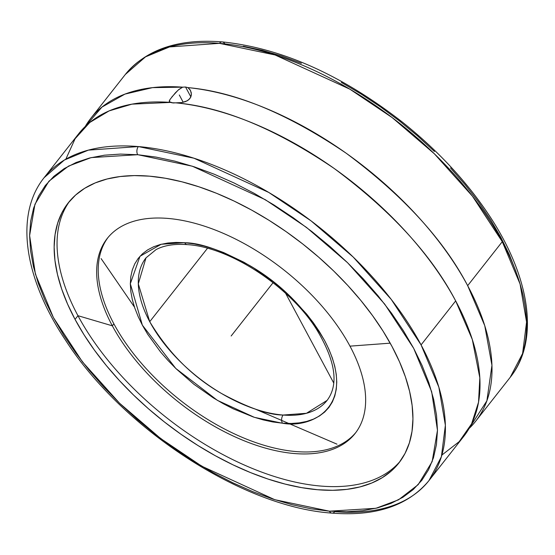 <?xml version="1.0" encoding="UTF-8"?>
<svg xmlns="http://www.w3.org/2000/svg" width="555" height="555" viewBox="0 0 555 555"><rect width="100%" height="100%" fill="white"/><g stroke="black" fill="none" stroke-linecap="round" stroke-linejoin="round"><path stroke-width="0.83" d="M222.208 41.896C281.517 48.049 341.623 74.828 402.521 122.225C437.083 149.871 465.527 180.271 487.859 213.432C530.094 275.897 540.077 340.097 510.218 377.317A244.88 131.216 -141.8 0 0 502.268 241.689L467.671 285.665A244.88 131.216 38.2 0 1 475.614 421.3L510.218 377.317L522.595 353.514L526.57 322.067L520.063 284L502.268 241.689L472.451 196.206L434.378 153.811L392.191 117.605L349.851 89.168L275.016 54.959L219.405 43.345A5.779 3.788 -85.3 0 1 222.208 41.896A5.779 3.788 94.7 0 0 219.405 43.345A244.88 131.216 -141.8 0 0 125.305 74.488C146.201 49.34 178.502 38.475 222.208 41.896A5.779 3.788 94.7 0 1 224.747 43.817L225.226 43.859M137.668 154.713A5.779 3.788 -85.2 0 1 138.368 146.569L193.966 158.217L268.752 192.439L311.071 220.876L353.216 257.062L391.268 299.436L421.072 344.898L438.859 387.203L445.374 425.269L441.392 456.716L429.015 480.526A244.88 131.216 38.2 0 1 334.755 511.654A5.779 3.788 94.8 0 1 331.952 513.104A5.779 3.788 -85.2 0 1 329.42 511.183L375.936 508.29L398.532 499.805L418.172 484.661L432.144 461.635L437.472 430.326L431.665 391.712L413.697 348.36L384.657 304.05L347.59 262.737L306.513 227.432L265.262 199.675L192.294 166.195L137.987 154.741L120.497 154.089L104.409 155.192L89.57 158.002L76.118 162.49L64.172 168.623L53.863 176.337L45.281 185.557L38.503 196.192L33.612 208.146L30.636 221.299L29.616 235.528L30.553 250.687L33.446 266.643L38.267 283.237L44.962 300.31L53.474 317.696L63.714 335.227L75.591 352.737L88.987 370.06L103.771 387.022L119.811 403.464L136.939 419.226L154.991 434.163L173.805 448.121L193.196 460.976L212.974 472.596L232.947 482.871L252.927 491.709L272.72 499.014L292.138 504.731L310.987 508.789L329.094 511.155L346.591 511.8L362.672 510.704L377.511 507.894L390.97 503.399L402.909 497.273L413.218 489.559L421.807 480.339L428.578 469.703L433.476 457.75L436.445 444.597L437.472 430.368L436.528 415.202L433.635 399.253L428.821 382.659L422.119 365.585L413.614 348.2L403.367 330.669L391.49 313.159L378.094 295.836L363.31 278.874L347.277 262.432L330.149 246.67L312.09 231.733L293.276 217.775L273.886 204.92L254.114 193.3L234.141 183.018L214.161 174.187L194.368 166.875L174.95 161.165L156.094 157.107L137.668 154.713L91.145 157.606L68.549 166.091L48.909 181.235L34.944 204.261L29.616 235.563L35.423 274.184L53.384 317.536L82.424 361.839L119.492 403.159L160.568 438.457L201.819 466.221L274.787 499.694L329.42 511.183A5.779 3.788 94.8 0 0 331.952 513.104C243.083 507.298 122.87 429.126 65.774 340.555C24.101 278.409 14.416 214.716 44.102 177.697L64.366 160.041L88.384 150.127L138.368 146.569A5.779 3.788 94.8 0 0 137.668 154.713M184.662 242.708L185.176 242.75C200.431 242.91 221.931 250.506 249.674 265.54C280.199 283.133 305.215 308.205 324.724 340.749C359.147 407.148 310.876 428.876 282.419 423.188A5.779 3.802 -85.4 0 1 283.099 415.043L306.45 413.295L327.124 400.363A115.239 61.751 38.2 0 1 283.099 415.043A5.779 3.802 94.6 0 0 282.419 423.188L272.755 421.953L263.223 419.899L253.406 417.013L233.301 408.862L223.207 403.672L213.203 397.803L193.889 384.254L176.088 368.749L167.978 360.438L160.492 351.87L147.685 334.263L142.496 325.403L138.174 316.607L134.768 307.976L132.312 299.582L130.827 291.507L130.328 283.827L130.814 276.626L132.291 269.959L134.74 263.896L138.133 258.498L142.448 253.815L147.63 249.896L153.645 246.767L160.416 244.464L167.894 243.014L176.004 242.424L184.662 242.708L194.333 243.943L203.858 245.997L213.675 248.883L223.679 252.574L243.881 262.224L253.878 268.093L273.199 281.635L282.328 289.183L290.993 297.147L306.596 314.026L313.381 322.781L319.396 331.633L324.592 340.493L328.907 349.282L332.313 357.919L334.776 366.314L336.261 374.389L336.76 382.069L336.268 389.27L334.79 395.937L332.348 401.993L328.949 407.398L324.64 412.081L319.451 416L313.443 419.129L306.665 421.432L299.187 422.882L291.077 423.472L281.905 423.146L254.37 417.332L217.407 400.356L175.762 368.43L142.357 325.147L130.328 283.744L139.992 256.271L161.234 244.255L184.662 242.708A5.779 3.802 94.6 0 0 187.222 244.63A5.779 3.802 -85.4 0 1 184.662 242.708M475.614 421.3A244.88 131.216 38.2 0 1 469.086 428.509L486.874 400.821L491.945 365.329L484.751 325.674L467.671 285.665C443.653 239.732 403.145 195.575 346.16 153.208C287.601 113.581 234.855 91.714 187.93 87.614L190.067 89.744L191.246 92.602L191.239 95.724L189.852 98.623L187.188 100.844L181.769 102.564L173.028 102.959L169.275 101.711L170.073 99.38L175.422 92.782L178.932 89.424L182.678 87.163L185.564 87.024L190.864 96.91L185.564 87.024L187.93 87.614L190.462 90.409L191.406 94.156L190.719 97.229L188.658 99.838L185.516 101.62L181.769 102.564L175.935 102.855C222.86 106.962 275.606 128.822 334.166 168.456C391.15 210.824 431.658 254.974 455.676 300.914L421.072 344.898A244.88 131.216 38.2 0 1 429.015 480.526C408.091 505.709 375.735 516.566 331.952 513.104M429.015 480.526L463.619 436.549A244.88 131.216 -141.8 0 0 455.676 300.914A244.88 131.216 -141.8 0 0 175.935 102.855L171.772 102.765L169.282 101.725M149.732 321.685A115.239 61.751 38.2 0 1 145.993 257.86L138.299 283.848L149.732 321.685C168.449 352.862 192.418 376.824 221.632 393.557C248.141 407.828 268.634 414.987 283.099 415.043A115.239 61.751 38.2 0 1 149.732 321.685L207.473 248.293L149.732 321.685M69.715 201.07A210.345 112.707 -141.8 0 0 77.957 315.698L75.05 319.389A210.345 112.707 38.2 0 1 68.23 202.887A210.345 112.707 38.2 0 1 225.587 197.143A210.345 112.707 38.2 0 1 392.031 346.507A210.345 112.707 38.2 0 1 398.858 463.009A210.345 112.707 38.2 0 1 241.494 468.753A210.345 112.707 38.2 0 1 75.05 319.389L77.957 315.698A210.345 112.707 -141.8 0 0 242.535 464.23A210.345 112.707 -141.8 0 0 400.273 461.136A210.345 112.707 -141.8 0 1 242.535 464.23A210.345 112.707 -141.8 0 1 77.957 315.698L112.339 325.82L77.957 315.698A210.345 112.707 -141.8 0 1 69.715 201.07M390.207 343.163L349.976 346.147A157.696 84.499 38.2 0 1 294.178 453.518A157.696 84.499 38.2 0 1 112.339 325.82A157.696 84.499 38.2 0 1 107.219 238.477A157.696 84.499 38.2 0 1 225.191 234.168A157.696 84.499 38.2 0 1 349.976 346.147A157.696 84.499 38.2 0 1 355.089 433.49A157.696 84.499 38.2 0 1 237.117 437.791A157.696 84.499 38.2 0 1 112.339 325.82L113.893 323.842L112.339 325.82A157.696 84.499 38.2 0 1 168.13 218.448A157.696 84.499 38.2 0 1 349.976 346.147L390.207 343.163M108.01 237.498A157.696 84.499 -141.8 0 0 113.893 323.842A157.696 84.499 38.2 0 1 108.01 237.498M355.852 432.491A157.696 84.499 38.2 0 1 237.672 435.37A157.696 84.499 38.2 0 1 113.893 323.842A157.696 84.499 -141.8 0 0 237.672 435.37A157.696 84.499 -141.8 0 0 355.852 432.491M75.05 319.389L67.578 304.084L61.695 289.065L57.477 274.461L54.945 260.427L54.14 247.086L55.063 234.571L57.699 223.006L62.035 212.503L68.015 203.158L75.598 195.062L84.693 188.291L95.224 182.914L107.094 178.987L120.178 176.539L134.352 175.595L149.482 176.171L165.418 178.259L182.012 181.832L199.106 186.862L216.533 193.293L234.12 201.076L251.699 210.123L269.106 220.363L286.172 231.678L302.725 243.971L318.619 257.125L333.694 271L347.798 285.478L360.805 300.415L372.585 315.663L383.026 331.071L392.031 346.507L399.51 361.804L405.386 376.831L409.611 391.435L412.136 405.469L412.941 418.81L412.025 431.318L409.382 442.883L405.053 453.393L399.066 462.738L391.49 470.834L382.388 477.605L371.857 482.975L359.994 486.908L346.91 489.357L332.736 490.294L317.606 489.725L301.663 487.637L285.069 484.064L267.975 479.034L250.555 472.603L232.968 464.819L215.389 455.766L197.975 445.533L180.916 434.218L164.356 421.925L148.463 408.771L133.394 394.889L119.283 380.418L106.282 365.481L94.496 350.233L84.055 334.818L75.05 319.389M272.068 131.84L272.415 131.868M65.83 159.188L75.091 138.75L89.771 122.482L109.092 110.91L131.958 104.146L170.683 102.411A244.88 131.216 -141.8 0 0 78.706 133.713L44.102 177.697A244.88 131.216 38.2 0 1 138.368 146.569A244.88 131.216 38.2 0 1 421.072 344.898L455.676 300.914L472.298 339.473L479.825 377.83L478.528 402.229L471.604 423.819L459.193 441.641L441.891 455.051M169.414 101.891L169.254 100.955L170.073 99.38M171.759 97.076L178.217 90.035L182.678 87.163L152.514 87.634L124.944 94.107L101.933 107.108L85.234 126.505A244.88 131.216 38.2 0 1 90.701 118.465A244.88 131.216 38.2 0 1 182.678 87.163L185.564 87.024L187.93 87.614A244.88 131.216 38.2 0 1 467.671 285.665L502.268 241.689A244.88 131.216 -141.8 0 0 219.405 43.345L169.504 46.939L145.535 56.853L125.305 74.488L90.701 118.465M101.114 258.595L134.483 307.123M255.383 409.132L336.975 444.16M516.025 271.693L509.323 254.627L500.804 237.242L490.558 219.718L478.681 202.207L465.284 184.898L450.5 167.936M434.461 151.501L417.339 135.746L399.281 120.817L380.473 106.865L361.09 94.017L341.318 82.397M301.372 63.298L281.586 55.993L262.175 50.283L243.326 46.225M273.081 282.689L233.544 332.945M179.3 94.988L183.212 102.3M285.679 293.401L333.756 383.054M239.656 325.181L231.157 335.983M327.124 400.363C339.029 384.448 335.504 360.792 316.572 329.392C289.537 286.158 229.347 246.989 187.222 244.63C174.395 243.7 163.989 245.372 155.997 249.639L145.993 257.86"/></g></svg>
